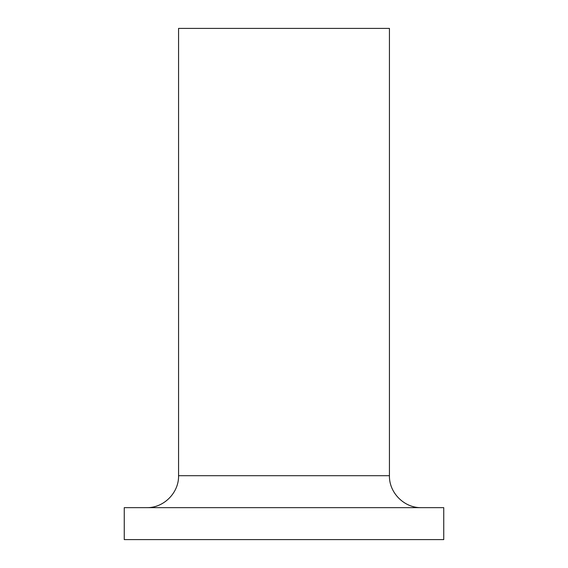 <?xml version="1.0" encoding="UTF-8"?>
<svg xmlns="http://www.w3.org/2000/svg" width="568" height="568" viewBox="0 0 568 568"><rect width="100%" height="100%" fill="white"/><g stroke="black" fill="none" stroke-linecap="round" stroke-linejoin="round"><path stroke-width="0.85" d="M178.565 475.7L389.435 475.7L389.435 28.4L178.565 28.4L178.565 475.7C179.005 492.768 163.69 508.09 146.615 507.65M443.75 507.65L124.25 507.65L124.25 539.6L443.75 539.6L443.75 507.65M389.435 475.7C388.995 492.768 404.31 508.09 421.385 507.65"/></g></svg>
